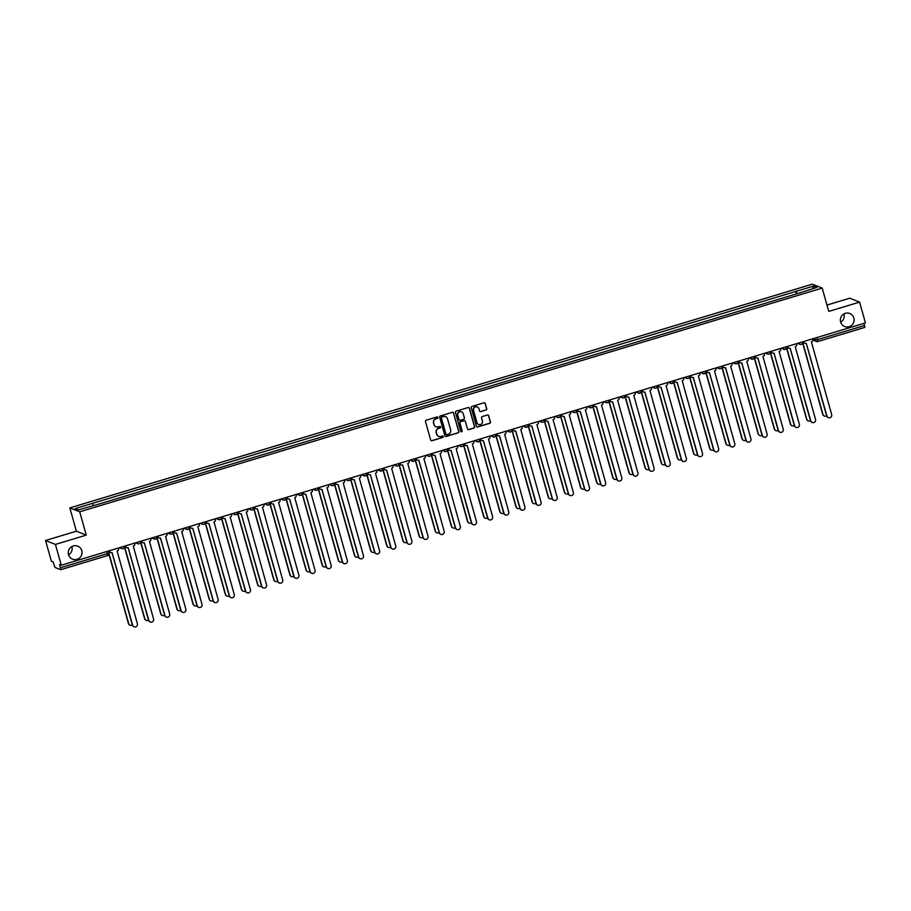 <?xml version="1.0" encoding="UTF-8"?>
<svg xmlns="http://www.w3.org/2000/svg" width="911" height="911" viewBox="0 0 911 911"><rect width="100%" height="100%" fill="white"/><g stroke="black" fill="none" stroke-linecap="round" stroke-linejoin="round"><path stroke-width="1.37" d="M437.918 417.454A0.752 0.74 111.7 0 0 437.007 416.953L426.211 420.21A1.07 1.048 111.7 0 0 425.483 421.542L430.675 440.013A1.07 1.048 111.7 0 0 431.985 440.73L442.769 437.474A0.752 0.74 111.7 0 0 442.848 436.062A0.752 0.74 111.7 0 0 442.37 436.039L440.97 436.46A3.439 3.371 111.7 0 1 436.802 434.16L436.369 432.623A3.439 3.371 111.7 0 1 438.692 428.352L440.093 427.931A0.752 0.74 111.7 0 0 440.161 426.519A0.752 0.74 111.7 0 0 439.683 426.496L438.293 426.917A3.439 3.371 111.7 0 1 434.114 424.617L433.682 423.08A3.439 3.371 111.7 0 1 436.016 418.809L437.405 418.388A0.752 0.74 111.7 0 0 437.918 417.454M436.005 426.792A3.439 3.371 111.7 0 1 433.921 424.537L433.488 423A3.439 3.371 111.7 0 1 435.811 418.73L437.212 418.308A0.752 0.74 111.7 0 0 437.382 416.942M431.199 440.662A1.07 1.048 111.7 0 0 431.78 440.651L442.575 437.405A0.752 0.74 111.7 0 0 442.746 436.027M438.681 436.335A3.439 3.371 111.7 0 1 436.597 434.08L436.164 432.543A3.439 3.371 111.7 0 1 438.498 428.272L439.899 427.851A0.752 0.74 111.7 0 0 440.07 426.485M840.614 322.016A7.003 6.867 111.7 0 0 851.831 325.147A7.003 6.867 111.7 0 0 849.815 313.509A7.003 6.867 111.7 0 0 840.614 322.016M840.659 322.175A7.003 6.867 111.7 0 0 843.939 313.931M68.519 554.651A7.003 6.867 111.7 0 0 79.735 557.794A7.003 6.867 111.7 0 0 77.72 546.144A7.003 6.867 111.7 0 0 68.519 554.651M68.564 554.822A7.003 6.867 111.7 0 0 71.844 546.566M485.996 410.041A1.07 1.048 111.7 0 0 486.725 408.709L485.267 403.527A1.07 1.048 111.7 0 0 483.969 402.799L471.978 406.42A1.07 1.048 111.7 0 0 471.249 407.752L476.442 426.223A1.07 1.048 111.7 0 0 477.751 426.94L489.731 423.33A1.07 1.048 111.7 0 0 490.46 421.998L488.706 415.735A1.07 1.048 111.7 0 0 487.396 415.017L482.272 416.566A1.07 1.048 111.7 0 0 481.543 417.898L482.409 420.996A2.87 2.813 111.7 0 1 478.639 424.492A2.87 2.813 111.7 0 1 476.977 422.636L473.561 410.474A2.87 2.813 111.7 0 1 477.341 406.989A2.87 2.813 111.7 0 1 478.992 408.834L479.562 410.861A1.07 1.048 111.7 0 0 480.871 411.59L485.802 409.961A1.07 1.048 111.7 0 0 486.531 408.629L485.073 403.448A1.07 1.048 111.7 0 0 484.55 402.799M86.26 535.121L76.387 531.204L45.55 540.496L55.423 544.425L86.26 535.121L79.712 511.811L822.2 288.092L828.759 311.403L859.597 302.11L865.45 322.915L61.276 565.23L59.522 564.535L60.433 567.769L107.316 553.649L109.035 552.897L108.466 551.007M55.423 544.425L61.276 565.23M453.678 413.047A1.07 1.048 111.7 0 0 452.368 412.319L440.377 415.94A1.07 1.048 111.7 0 0 439.66 417.272L444.853 435.743A1.07 1.048 111.7 0 0 446.151 436.46L458.142 432.85A1.07 1.048 111.7 0 0 458.871 431.518L453.473 412.968A1.07 1.048 111.7 0 0 452.949 412.319M456.183 411.18L468.163 407.559A1.07 1.048 111.7 0 1 469.472 408.287L474.665 426.758A1.07 1.048 111.7 0 1 473.936 428.09L468.812 429.639A1.07 1.048 111.7 0 1 467.502 428.91L465.396 421.429A1.07 1.048 111.7 0 0 464.086 420.7L460.693 421.725A1.07 1.048 111.7 0 0 459.964 423.057L462.15 430.857A0.752 0.74 111.7 0 1 461.16 431.768A0.752 0.74 111.7 0 1 460.727 431.29L455.454 412.512A1.07 1.048 111.7 0 1 456.183 411.18M45.55 540.496L51.403 561.301L53.145 561.996L55.036 567.485L60.627 569.705L60.433 567.769M76.387 531.204L69.84 507.894L812.327 284.175L822.2 288.092M859.597 302.11L849.724 298.193L826.972 305.048M864.015 323.348L864.846 327.402L817.998 341.5M797.171 293.672L796.157 291.338L813.546 286.1L816.86 287.409L799.938 292.841L96.35 504.831L78.505 509.887L75.192 508.566L92.569 503.327L93.469 505.377M796.157 291.338L92.569 503.327M79.712 511.811L69.84 507.894M796.453 293.889L795.69 291.156M812.555 288.707L813.546 286.1M445.365 436.392A1.07 1.048 111.7 0 0 445.957 436.38L457.937 432.771A1.07 1.048 111.7 0 0 458.666 431.438L453.473 412.968M441.903 417.033A0.752 0.74 111.7 0 0 441.391 417.967L445.957 434.183A0.752 0.74 111.7 0 0 446.868 434.684L448.337 434.24A3.439 3.371 111.7 0 0 450.672 429.981L447.552 418.901A3.439 3.371 111.7 0 0 443.372 416.589L441.71 416.953A0.752 0.74 111.7 0 0 441.197 417.887L441.391 417.967M446.288 434.627A0.752 0.74 111.7 0 1 445.752 434.103L441.197 417.887M445.468 416.646A3.439 3.371 111.7 0 0 443.179 416.509L443.372 416.589M441.71 416.953L443.179 416.509M468.026 429.559A1.07 1.048 111.7 0 0 468.607 429.559L473.743 428.011A1.07 1.048 111.7 0 0 474.472 426.678L469.279 408.208A1.07 1.048 111.7 0 0 468.755 407.559M464.678 420.7A1.07 1.048 111.7 0 0 463.893 420.62L460.488 421.645A1.07 1.048 111.7 0 0 459.759 422.977L462.15 430.857M461.068 431.723A0.752 0.74 111.7 0 0 461.957 430.778M463.209 413.651A2.87 2.813 111.7 0 0 458.609 412.364A2.87 2.813 111.7 0 0 457.777 415.291L458.985 419.572A1.07 1.048 111.7 0 0 460.283 420.29L463.688 419.265A1.07 1.048 111.7 0 0 464.416 417.933L463.209 413.651M461.456 411.761A2.87 2.813 111.7 0 0 457.584 415.211L457.777 415.291M459.508 420.222A1.07 1.048 111.7 0 1 458.78 419.493L457.584 415.211M480.086 411.51A1.07 1.048 111.7 0 0 480.666 411.51L485.802 409.961M477.239 406.955A2.87 2.813 111.7 0 0 473.367 410.394L473.561 410.474M478.537 424.446A2.87 2.813 111.7 0 1 476.783 422.556L473.367 410.394M476.965 426.872A1.07 1.048 111.7 0 0 477.546 426.86L489.537 423.251A1.07 1.048 111.7 0 0 490.266 421.918L488.501 415.655A1.07 1.048 111.7 0 0 487.977 415.006M109.081 553.854L128.69 623.636A2.517 2.471 111.7 0 0 132.368 625.048M130.022 625.208A2.517 2.471 -68.3 0 1 128.44 623.534L108.967 554.275M109.297 550.756L109.411 551.121A2.186 2.141 111.7 0 0 112.064 552.59L132.642 625.208A2.517 2.471 111.7 0 0 136.673 626.335A2.517 2.471 111.7 0 0 137.402 623.773L117.132 551.064A2.186 2.141 111.7 0 0 118.612 548.354L118.51 547.978M133.974 626.779A2.517 2.471 -68.3 0 1 132.391 625.105L112.007 552.613M110.538 552.476A2.186 2.141 -68.3 0 1 109.149 551.018L109.092 550.813M124.636 546.907L144.838 618.774A2.517 2.471 111.7 0 0 148.516 620.175M146.17 620.345A2.517 2.471 -68.3 0 1 144.587 618.671L124.522 547.317M140.784 542.034L160.985 613.912A2.517 2.471 111.7 0 0 164.663 615.312M162.306 615.472A2.517 2.471 -68.3 0 1 160.735 613.809L140.67 542.444M125.445 545.894L125.547 546.258A2.186 2.141 111.7 0 0 128.212 547.727L148.789 620.345A2.517 2.471 111.7 0 0 152.82 621.473A2.517 2.471 111.7 0 0 153.549 618.911L133.279 546.201A2.186 2.141 111.7 0 0 134.76 543.48L134.657 543.115M150.11 621.906A2.517 2.471 -68.3 0 1 148.539 620.243L128.155 547.739M126.686 547.613A2.186 2.141 -68.3 0 1 125.297 546.156L125.24 545.951M141.592 541.02L141.695 541.396A2.186 2.141 111.7 0 0 144.359 542.865L164.937 615.483A2.517 2.471 111.7 0 0 168.968 616.61A2.517 2.471 111.7 0 0 169.697 614.048L149.427 541.339A2.186 2.141 111.7 0 0 150.907 538.617L150.805 538.253M166.257 617.043A2.517 2.471 -68.3 0 1 164.675 615.38L144.302 542.876M142.833 542.751A2.186 2.141 -68.3 0 1 141.444 541.293L141.387 541.088M156.931 537.171L177.133 609.049A2.517 2.471 111.7 0 0 180.811 610.45M178.454 610.609A2.517 2.471 -68.3 0 1 176.871 608.947L156.817 537.581M173.079 532.309L193.28 604.187A2.517 2.471 111.7 0 0 196.958 605.587M194.601 605.747A2.517 2.471 -68.3 0 1 193.018 604.084L172.965 532.719M189.226 527.446L209.428 599.313A2.517 2.471 111.7 0 0 213.094 600.725M210.748 600.884A2.517 2.471 -68.3 0 1 209.166 599.21L189.112 527.856M157.74 536.158L157.842 536.533A2.186 2.141 111.7 0 0 160.507 538.002L181.084 610.621A2.517 2.471 111.7 0 0 185.115 611.748A2.517 2.471 111.7 0 0 185.844 609.186L165.574 536.465A2.186 2.141 111.7 0 0 167.055 533.755L166.952 533.379M182.405 612.181A2.517 2.471 -68.3 0 1 180.822 610.518L160.45 538.014M158.981 537.889A2.186 2.141 -68.3 0 1 157.592 536.431L157.535 536.226M173.887 531.295L173.99 531.66A2.186 2.141 111.7 0 0 176.643 533.129L197.231 605.747A2.517 2.471 111.7 0 0 201.263 606.874A2.517 2.471 111.7 0 0 201.991 604.312L181.722 531.603A2.186 2.141 111.7 0 0 183.202 528.892L183.1 528.517M198.552 607.318A2.517 2.471 -68.3 0 1 196.97 605.644L176.597 533.151M175.128 533.015A2.186 2.141 -68.3 0 1 173.728 531.568L173.671 531.364M190.035 526.433L190.137 526.797A2.186 2.141 111.7 0 0 192.79 528.266L213.368 600.884A2.517 2.471 111.7 0 0 217.41 602.012A2.517 2.471 111.7 0 0 218.139 599.449L197.869 526.74A2.186 2.141 111.7 0 0 199.35 524.03L199.247 523.654M214.7 602.456A2.517 2.471 -68.3 0 1 213.117 600.782L192.733 528.289M191.276 528.152A2.186 2.141 -68.3 0 1 189.875 526.695L189.818 526.49M206.171 521.57L206.285 521.935A2.186 2.141 111.7 0 0 208.938 523.404L229.515 596.022A2.517 2.471 111.7 0 0 233.546 597.149A2.517 2.471 111.7 0 0 234.275 594.587L214.005 521.878A2.186 2.141 111.7 0 0 215.497 519.156L215.383 518.792M230.847 597.582A2.517 2.471 -68.3 0 1 229.265 595.919L208.881 523.415M207.412 523.29A2.186 2.141 -68.3 0 1 206.023 521.832L205.966 521.627M222.318 516.696L222.421 517.072A2.186 2.141 111.7 0 0 225.085 518.541L245.663 591.159A2.517 2.471 111.7 0 0 249.694 592.287A2.517 2.471 111.7 0 0 250.423 589.724L230.153 517.015A2.186 2.141 111.7 0 0 231.633 514.294L231.531 513.929M246.983 592.719A2.517 2.471 -68.3 0 1 245.412 591.057L225.028 518.553M223.559 518.427A2.186 2.141 -68.3 0 1 222.17 516.97L222.113 516.765M238.466 511.834L238.568 512.21A2.186 2.141 111.7 0 0 241.233 513.679L261.81 586.285A2.517 2.471 111.7 0 0 265.841 587.424A2.517 2.471 111.7 0 0 266.57 584.862L246.3 512.141A2.186 2.141 111.7 0 0 247.781 509.431L247.678 509.055M263.131 587.857A2.517 2.471 -68.3 0 1 261.548 586.194L241.176 513.69M239.707 513.565A2.186 2.141 -68.3 0 1 238.318 512.107L238.261 511.902M254.613 506.971L254.716 507.336A2.186 2.141 111.7 0 0 257.38 508.805L277.957 581.423A2.517 2.471 111.7 0 0 281.989 582.55A2.517 2.471 111.7 0 0 282.717 579.988L262.448 507.279A2.186 2.141 111.7 0 0 263.928 504.569L263.826 504.193M279.278 582.994A2.517 2.471 -68.3 0 1 277.696 581.32L257.323 508.828M255.854 508.691A2.186 2.141 -68.3 0 1 254.465 507.245L254.408 507.028M270.761 502.109L270.863 502.473A2.186 2.141 111.7 0 0 273.516 503.942L294.105 576.561A2.517 2.471 111.7 0 0 298.136 577.688A2.517 2.471 111.7 0 0 298.865 575.126L278.595 502.416A2.186 2.141 111.7 0 0 280.076 499.706L279.973 499.33M295.426 578.132A2.517 2.471 -68.3 0 1 293.843 576.458L273.471 503.954M272.002 503.829A2.186 2.141 -68.3 0 1 270.601 502.371L270.544 502.166M286.908 497.235L287.011 497.611A2.186 2.141 111.7 0 0 289.664 499.08L310.252 571.698A2.517 2.471 111.7 0 0 314.284 572.825A2.517 2.471 111.7 0 0 315.012 570.263L294.743 497.554A2.186 2.141 111.7 0 0 296.223 494.832L296.121 494.468M311.573 573.258A2.517 2.471 -68.3 0 1 309.991 571.596L289.607 499.091M288.149 498.966A2.186 2.141 -68.3 0 1 286.749 497.508L286.692 497.304M303.056 492.373L303.158 492.749A2.186 2.141 111.7 0 0 305.811 494.217L326.389 566.836A2.517 2.471 111.7 0 0 330.431 567.963A2.517 2.471 111.7 0 0 331.149 565.401L310.879 492.692A2.186 2.141 111.7 0 0 312.371 489.97L312.257 489.606M327.721 568.396A2.517 2.471 -68.3 0 1 326.138 566.733L305.754 494.229M304.285 494.104A2.186 2.141 -68.3 0 1 302.896 492.646L302.839 492.441M319.192 487.51L319.305 487.886A2.186 2.141 111.7 0 0 321.959 489.344L342.536 561.962A2.517 2.471 111.7 0 0 346.567 563.1A2.517 2.471 111.7 0 0 347.296 560.527L327.026 487.818A2.186 2.141 111.7 0 0 328.507 485.107L328.404 484.732M343.868 563.533A2.517 2.471 -68.3 0 1 342.285 561.859L321.902 489.366M320.433 489.241A2.186 2.141 -68.3 0 1 319.044 487.784L318.987 487.579M335.339 482.648L335.442 483.012A2.186 2.141 111.7 0 0 338.106 484.481L358.683 557.099A2.517 2.471 111.7 0 0 362.715 558.227A2.517 2.471 111.7 0 0 363.443 555.664L343.174 482.955A2.186 2.141 111.7 0 0 344.654 480.245L344.552 479.869M360.004 558.671A2.517 2.471 -68.3 0 1 358.433 556.997L338.049 484.504M336.58 484.367A2.186 2.141 -68.3 0 1 335.191 482.91L335.134 482.705M351.487 477.785L351.589 478.15A2.186 2.141 111.7 0 0 354.254 479.619L374.831 552.237A2.517 2.471 111.7 0 0 378.862 553.364A2.517 2.471 111.7 0 0 379.591 550.802L359.321 478.093A2.186 2.141 111.7 0 0 360.802 475.371L360.699 475.007M376.152 553.808A2.517 2.471 -68.3 0 1 374.569 552.134L354.197 479.63M352.728 479.505A2.186 2.141 -68.3 0 1 351.339 478.047L351.282 477.842M367.634 472.911L367.737 473.287A2.186 2.141 111.7 0 0 370.39 474.756L390.978 547.374A2.517 2.471 111.7 0 0 395.01 548.502A2.517 2.471 111.7 0 0 395.738 545.94L375.469 473.23A2.186 2.141 111.7 0 0 376.949 470.509L376.847 470.144M392.299 548.934A2.517 2.471 -68.3 0 1 390.717 547.272L370.344 474.768M368.875 474.642A2.186 2.141 -68.3 0 1 367.486 473.185L367.418 472.98M383.782 468.049L383.884 468.425A2.186 2.141 111.7 0 0 386.537 469.894L407.126 542.512A2.517 2.471 111.7 0 0 411.157 543.639A2.517 2.471 111.7 0 0 411.886 541.077L391.616 468.356A2.186 2.141 111.7 0 0 393.096 465.646L392.994 465.282M408.447 544.072A2.517 2.471 -68.3 0 1 406.864 542.409L386.48 469.905M385.023 469.78A2.186 2.141 -68.3 0 1 383.622 468.322L383.565 468.117M399.929 463.187L400.031 463.562A2.186 2.141 111.7 0 0 402.685 465.02L423.262 537.638A2.517 2.471 111.7 0 0 427.305 538.765A2.517 2.471 111.7 0 0 428.022 536.203L407.752 463.494A2.186 2.141 111.7 0 0 409.244 460.784L409.13 460.408M424.594 539.21A2.517 2.471 -68.3 0 1 423.011 537.536L402.628 465.043M401.159 464.917A2.186 2.141 -68.3 0 1 399.77 463.46L399.713 463.255M416.065 458.324L416.179 458.688A2.186 2.141 111.7 0 0 418.832 460.157L439.409 532.776A2.517 2.471 111.7 0 0 443.441 533.903A2.517 2.471 111.7 0 0 444.169 531.341L423.9 458.632A2.186 2.141 111.7 0 0 425.38 455.921L425.278 455.546M440.742 534.347A2.517 2.471 -68.3 0 1 439.159 532.673L418.775 460.18M417.306 460.044A2.186 2.141 -68.3 0 1 415.917 458.586L415.86 458.381M432.213 453.462L432.315 453.826A2.186 2.141 111.7 0 0 434.98 455.295L455.557 527.913A2.517 2.471 111.7 0 0 459.588 529.04A2.517 2.471 111.7 0 0 460.317 526.478L440.047 453.769A2.186 2.141 111.7 0 0 441.528 451.047L441.425 450.683M456.878 529.485A2.517 2.471 -68.3 0 1 455.306 527.811L434.923 455.306M433.454 455.181A2.186 2.141 -68.3 0 1 432.065 453.724L432.008 453.519M448.36 448.588L448.463 448.964A2.186 2.141 111.7 0 0 451.127 450.433L471.704 523.051A2.517 2.471 111.7 0 0 475.736 524.178A2.517 2.471 111.7 0 0 476.464 521.616L456.195 448.907A2.186 2.141 111.7 0 0 457.675 446.185L457.573 445.821M473.025 524.611A2.517 2.471 -68.3 0 1 471.442 522.948L451.07 450.444M449.601 450.319A2.186 2.141 -68.3 0 1 448.212 448.861L448.155 448.656M205.362 522.584L225.575 594.45A2.517 2.471 111.7 0 0 229.242 595.851M226.896 596.022A2.517 2.471 -68.3 0 1 225.313 594.348L205.26 522.994M221.51 517.71L241.711 589.588A2.517 2.471 111.7 0 0 245.389 590.988M243.043 591.148A2.517 2.471 -68.3 0 1 241.461 589.485L221.396 518.12M237.657 512.847L257.859 584.725A2.517 2.471 111.7 0 0 261.537 586.126M259.191 586.285A2.517 2.471 -68.3 0 1 257.608 584.623L237.543 513.257M253.805 507.985L274.006 579.863A2.517 2.471 111.7 0 0 277.684 581.264M275.327 581.423A2.517 2.471 -68.3 0 1 273.755 579.76L253.691 508.395M269.952 503.123L290.154 574.989A2.517 2.471 111.7 0 0 293.832 576.401M291.474 576.561A2.517 2.471 -68.3 0 1 289.892 574.887L269.838 503.532M286.1 498.26L306.301 570.127A2.517 2.471 111.7 0 0 309.968 571.527M307.622 571.698A2.517 2.471 -68.3 0 1 306.039 570.024L285.986 498.67M302.236 493.386L322.448 565.264A2.517 2.471 111.7 0 0 326.115 566.665M323.769 566.824A2.517 2.471 -68.3 0 1 322.187 565.162L302.133 493.796M318.383 488.524L338.585 560.402A2.517 2.471 111.7 0 0 342.263 561.802M339.917 561.962A2.517 2.471 -68.3 0 1 338.334 560.299L318.269 488.934M334.531 483.661L354.732 555.528A2.517 2.471 111.7 0 0 358.41 556.94M356.064 557.099A2.517 2.471 -68.3 0 1 354.481 555.437L334.417 484.071M350.678 478.799L370.879 550.665A2.517 2.471 111.7 0 0 374.558 552.077M372.2 552.237A2.517 2.471 -68.3 0 1 370.629 550.563L350.564 479.209M366.826 473.925L387.027 545.803A2.517 2.471 111.7 0 0 390.705 547.204M388.348 547.374A2.517 2.471 -68.3 0 1 386.765 545.7L366.712 474.346M382.973 469.063L403.174 540.94A2.517 2.471 111.7 0 0 406.841 542.341M404.495 542.5A2.517 2.471 -68.3 0 1 402.913 540.838L382.859 469.472M399.12 464.2L419.322 536.078A2.517 2.471 111.7 0 0 422.989 537.479M420.643 537.638A2.517 2.471 -68.3 0 1 419.06 535.975L399.007 464.61M415.257 459.338L435.458 531.204A2.517 2.471 111.7 0 0 439.136 532.616M436.79 532.776A2.517 2.471 -68.3 0 1 435.207 531.102L415.143 459.748M431.404 454.475L451.605 526.342A2.517 2.471 111.7 0 0 455.284 527.754M452.938 527.913A2.517 2.471 -68.3 0 1 451.355 526.239L431.29 454.885M447.552 449.601L467.753 521.479A2.517 2.471 111.7 0 0 471.431 522.88M469.074 523.051A2.517 2.471 -68.3 0 1 467.502 521.377L447.438 450.023M463.699 444.739L483.9 516.617A2.517 2.471 111.7 0 0 487.579 518.017M485.221 518.177A2.517 2.471 -68.3 0 1 483.639 516.514L463.585 445.149M479.846 439.876L500.048 511.754A2.517 2.471 111.7 0 0 503.726 513.155M501.369 513.314A2.517 2.471 -68.3 0 1 499.786 511.652L479.733 440.286M495.994 435.014L516.195 506.88A2.517 2.471 111.7 0 0 519.862 508.292M517.516 508.452A2.517 2.471 -68.3 0 1 515.933 506.778L495.88 435.424M512.13 430.151L532.343 502.018A2.517 2.471 111.7 0 0 536.01 503.419M533.664 503.589A2.517 2.471 -68.3 0 1 532.081 501.915L512.028 430.561M464.508 443.725L464.61 444.101A2.186 2.141 111.7 0 0 467.275 445.57L487.852 518.188A2.517 2.471 111.7 0 0 491.883 519.316A2.517 2.471 111.7 0 0 492.612 516.753L472.342 444.033A2.186 2.141 111.7 0 0 473.822 441.323L473.72 440.947M489.173 519.748A2.517 2.471 -68.3 0 1 487.59 518.086L467.218 445.581M465.749 445.456A2.186 2.141 -68.3 0 1 464.359 443.999L464.303 443.794M480.655 438.863L480.757 439.239A2.186 2.141 111.7 0 0 483.411 440.696L503.999 513.314A2.517 2.471 111.7 0 0 508.031 514.442A2.517 2.471 111.7 0 0 508.759 511.88L488.49 439.17A2.186 2.141 111.7 0 0 489.97 436.46L489.867 436.084M505.32 514.886A2.517 2.471 -68.3 0 1 503.737 513.212L483.365 440.719M481.896 440.582A2.186 2.141 -68.3 0 1 480.496 439.136L480.439 438.931M496.802 434L496.905 434.365A2.186 2.141 111.7 0 0 499.558 435.834L520.135 508.452A2.517 2.471 111.7 0 0 524.178 509.579A2.517 2.471 111.7 0 0 524.907 507.017L504.637 434.308A2.186 2.141 111.7 0 0 506.117 431.598L506.015 431.222M521.468 510.023A2.517 2.471 -68.3 0 1 519.885 508.349L499.501 435.857M498.044 435.72A2.186 2.141 -68.3 0 1 496.643 434.262L496.586 434.057M512.939 429.138L513.052 429.502A2.186 2.141 111.7 0 0 515.706 430.971L536.283 503.589A2.517 2.471 111.7 0 0 540.314 504.717A2.517 2.471 111.7 0 0 541.043 502.155L520.773 429.445A2.186 2.141 111.7 0 0 522.265 426.724L522.151 426.359M537.615 505.149A2.517 2.471 -68.3 0 1 536.032 503.487L515.649 430.983M514.18 430.857A2.186 2.141 -68.3 0 1 512.791 429.4L512.734 429.195M528.278 425.278L548.479 497.155A2.517 2.471 111.7 0 0 552.157 498.556M549.811 498.727A2.517 2.471 -68.3 0 1 548.228 497.053L528.164 425.688M529.086 424.264L529.189 424.64A2.186 2.141 111.7 0 0 531.853 426.109L552.43 498.727A2.517 2.471 111.7 0 0 556.462 499.854A2.517 2.471 111.7 0 0 557.19 497.292L536.921 424.583A2.186 2.141 111.7 0 0 538.401 421.861L538.299 421.497M553.751 500.287A2.517 2.471 -68.3 0 1 552.18 498.624L531.796 426.12M530.327 425.995A2.186 2.141 -68.3 0 1 528.938 424.537L528.881 424.332M544.425 420.415L564.626 492.293A2.517 2.471 111.7 0 0 568.305 493.694M565.959 493.853A2.517 2.471 -68.3 0 1 564.376 492.191L544.311 420.825M545.233 419.402L545.336 419.777A2.186 2.141 111.7 0 0 548.001 421.246L568.578 493.864A2.517 2.471 111.7 0 0 572.609 494.992A2.517 2.471 111.7 0 0 573.338 492.43L553.068 419.709A2.186 2.141 111.7 0 0 554.548 416.999L554.446 416.623M569.899 495.425A2.517 2.471 -68.3 0 1 568.316 493.762L547.944 421.258M546.475 421.133A2.186 2.141 -68.3 0 1 545.085 419.675L545.029 419.47M560.572 415.553L580.774 487.431A2.517 2.471 111.7 0 0 584.452 488.831M582.095 488.991A2.517 2.471 -68.3 0 1 580.523 487.328L560.459 415.963M561.381 414.539L561.483 414.915A2.186 2.141 111.7 0 0 564.148 416.373L584.725 488.991A2.517 2.471 111.7 0 0 588.757 490.118A2.517 2.471 111.7 0 0 589.485 487.556L569.216 414.847A2.186 2.141 111.7 0 0 570.696 412.136L570.593 411.761M586.046 490.562A2.517 2.471 -68.3 0 1 584.463 488.888L564.091 416.395M562.622 416.259A2.186 2.141 -68.3 0 1 561.233 414.812L561.176 414.607M576.72 410.69L596.921 482.557A2.517 2.471 111.7 0 0 600.6 483.969M598.242 484.128A2.517 2.471 -68.3 0 1 596.659 482.454L576.606 411.1M577.528 409.677L577.631 410.041A2.186 2.141 111.7 0 0 580.284 411.51L600.873 484.128A2.517 2.471 111.7 0 0 604.904 485.256A2.517 2.471 111.7 0 0 605.633 482.693L585.363 409.984A2.186 2.141 111.7 0 0 586.843 407.274L586.741 406.898M602.194 485.7A2.517 2.471 -68.3 0 1 600.611 484.026L580.239 411.533M578.77 411.396A2.186 2.141 -68.3 0 1 577.369 409.939L577.312 409.734M592.867 405.828L613.069 477.694A2.517 2.471 111.7 0 0 616.736 479.095M614.39 479.266A2.517 2.471 -68.3 0 1 612.807 477.592L592.754 406.238M593.676 404.814L593.778 405.179A2.186 2.141 111.7 0 0 596.432 406.648L617.02 479.266A2.517 2.471 111.7 0 0 621.051 480.393A2.517 2.471 111.7 0 0 621.78 477.831L601.511 405.122A2.186 2.141 111.7 0 0 602.991 402.4L602.888 402.036M618.341 480.826A2.517 2.471 -68.3 0 1 616.758 479.163L596.375 406.659M594.917 406.534A2.186 2.141 -68.3 0 1 593.517 405.076L593.46 404.871M609.003 400.954L629.216 472.832A2.517 2.471 111.7 0 0 632.883 474.232M630.537 474.392A2.517 2.471 -68.3 0 1 628.954 472.729L608.901 401.364M609.823 399.94L609.926 400.316A2.186 2.141 111.7 0 0 612.579 401.785L633.156 474.403A2.517 2.471 111.7 0 0 637.199 475.531A2.517 2.471 111.7 0 0 637.916 472.968L617.647 400.259A2.186 2.141 111.7 0 0 619.138 397.538L619.024 397.173M634.489 475.963A2.517 2.471 -68.3 0 1 632.906 474.301L612.522 401.797M611.053 401.671A2.186 2.141 -68.3 0 1 609.664 400.214L609.607 400.009M625.151 396.091L645.352 467.969A2.517 2.471 111.7 0 0 649.031 469.37M646.685 469.529A2.517 2.471 -68.3 0 1 645.102 467.867L625.037 396.501M625.959 395.078L626.073 395.454A2.186 2.141 111.7 0 0 628.727 396.923L649.304 469.541A2.517 2.471 111.7 0 0 653.335 470.668A2.517 2.471 111.7 0 0 654.064 468.106L633.794 395.385A2.186 2.141 111.7 0 0 635.274 392.675L635.172 392.299M650.636 471.101A2.517 2.471 -68.3 0 1 649.053 469.438L628.67 396.934M627.201 396.809A2.186 2.141 -68.3 0 1 625.811 395.351L625.755 395.146M641.298 391.229L661.5 463.107A2.517 2.471 111.7 0 0 665.178 464.508M662.832 464.667A2.517 2.471 -68.3 0 1 661.249 463.004L641.185 391.639M642.107 390.215L642.209 390.58A2.186 2.141 111.7 0 0 644.874 392.049L665.451 464.667A2.517 2.471 111.7 0 0 669.483 465.794A2.517 2.471 111.7 0 0 670.211 463.232L649.942 390.523A2.186 2.141 111.7 0 0 651.422 387.813L651.319 387.437M666.772 466.238A2.517 2.471 -68.3 0 1 665.201 464.564L644.817 392.072M643.348 391.935A2.186 2.141 -68.3 0 1 641.959 390.489L641.902 390.272M657.446 386.366L677.647 458.233A2.517 2.471 111.7 0 0 681.326 459.645M678.968 459.804A2.517 2.471 -68.3 0 1 677.397 458.131L657.332 386.776M658.254 385.353L658.357 385.717A2.186 2.141 111.7 0 0 661.022 387.186L681.599 459.804A2.517 2.471 111.7 0 0 685.63 460.932A2.517 2.471 111.7 0 0 686.359 458.37L666.089 385.66A2.186 2.141 111.7 0 0 667.569 382.95L667.467 382.574M682.92 461.376A2.517 2.471 -68.3 0 1 681.337 459.702L660.965 387.209M659.496 387.073A2.186 2.141 -68.3 0 1 658.106 385.615L658.049 385.41M673.593 381.504L693.795 453.371A2.517 2.471 111.7 0 0 697.473 454.771M695.116 454.942A2.517 2.471 -68.3 0 1 693.533 453.268L673.48 381.914M674.402 380.491L674.504 380.855A2.186 2.141 111.7 0 0 677.158 382.324L697.746 454.942A2.517 2.471 111.7 0 0 701.777 456.069A2.517 2.471 111.7 0 0 702.506 453.507L682.237 380.798A2.186 2.141 111.7 0 0 683.717 378.076L683.614 377.712M699.067 456.502A2.517 2.471 -68.3 0 1 697.484 454.84L677.112 382.335M675.643 382.21A2.186 2.141 -68.3 0 1 674.254 380.752L674.186 380.547M689.741 376.63L709.942 448.508A2.517 2.471 111.7 0 0 713.609 449.909M711.263 450.068A2.517 2.471 -68.3 0 1 709.68 448.406L689.627 377.04M690.549 375.617L690.652 375.992A2.186 2.141 111.7 0 0 693.305 377.461L713.894 450.08A2.517 2.471 111.7 0 0 717.925 451.207A2.517 2.471 111.7 0 0 718.654 448.645L698.384 375.936A2.186 2.141 111.7 0 0 699.864 373.214L699.762 372.85M715.215 451.64A2.517 2.471 -68.3 0 1 713.632 449.977L693.248 377.473M691.791 377.348A2.186 2.141 -68.3 0 1 690.39 375.89L690.333 375.685M705.888 371.768L726.09 443.646A2.517 2.471 111.7 0 0 729.757 445.046M727.411 445.206A2.517 2.471 -68.3 0 1 725.828 443.543L705.774 372.178M706.697 370.754L706.799 371.13A2.186 2.141 111.7 0 0 709.453 372.588L730.03 445.206A2.517 2.471 111.7 0 0 734.072 446.344A2.517 2.471 111.7 0 0 734.79 443.771L714.52 371.062A2.186 2.141 111.7 0 0 716.012 368.351L715.909 367.976M731.362 446.777A2.517 2.471 -68.3 0 1 729.779 445.115L709.396 372.61M707.927 372.485A2.186 2.141 -68.3 0 1 706.537 371.028L706.48 370.823M722.024 366.905L742.226 438.772A2.517 2.471 111.7 0 0 745.904 440.184M743.558 440.343A2.517 2.471 -68.3 0 1 741.975 438.681L721.911 367.315M722.833 365.892L722.947 366.256A2.186 2.141 111.7 0 0 725.6 367.725L746.177 440.343A2.517 2.471 111.7 0 0 750.208 441.471A2.517 2.471 111.7 0 0 750.937 438.908L730.668 366.199A2.186 2.141 111.7 0 0 732.148 363.489L732.045 363.113M747.51 441.915A2.517 2.471 -68.3 0 1 745.927 440.241L725.543 367.748M724.074 367.611A2.186 2.141 -68.3 0 1 722.685 366.154L722.628 365.949M738.172 362.043L758.373 433.909A2.517 2.471 111.7 0 0 762.052 435.321M759.706 435.481A2.517 2.471 -68.3 0 1 758.123 433.807L738.058 362.453M738.98 361.029L739.083 361.394A2.186 2.141 111.7 0 0 741.748 362.863L762.325 435.481A2.517 2.471 111.7 0 0 766.356 436.608A2.517 2.471 111.7 0 0 767.085 434.046L746.815 361.337A2.186 2.141 111.7 0 0 748.295 358.615L748.193 358.251M763.646 437.052A2.517 2.471 -68.3 0 1 762.074 435.378L741.691 362.874M740.222 362.749A2.186 2.141 -68.3 0 1 738.832 361.291L738.775 361.086M754.319 357.169L774.521 429.047A2.517 2.471 111.7 0 0 778.199 430.447M775.842 430.618A2.517 2.471 -68.3 0 1 774.27 428.944L754.206 357.59M755.128 356.155L755.23 356.531A2.186 2.141 111.7 0 0 757.895 358L778.472 430.618A2.517 2.471 111.7 0 0 782.503 431.746A2.517 2.471 111.7 0 0 783.232 429.183L762.962 356.474A2.186 2.141 111.7 0 0 764.443 353.753L764.34 353.388M779.793 432.178A2.517 2.471 -68.3 0 1 778.21 430.516L757.838 358.012M756.369 357.886A2.186 2.141 -68.3 0 1 754.98 356.429L754.923 356.224M770.467 352.306L790.668 424.184A2.517 2.471 111.7 0 0 794.346 425.585M791.989 425.744A2.517 2.471 -68.3 0 1 790.406 424.082L770.353 352.716M771.275 351.293L771.378 351.669A2.186 2.141 111.7 0 0 774.043 353.138L794.62 425.756A2.517 2.471 111.7 0 0 798.651 426.883A2.517 2.471 111.7 0 0 799.38 424.321L779.11 351.6A2.186 2.141 111.7 0 0 780.59 348.89L780.488 348.526M795.941 427.316A2.517 2.471 -68.3 0 1 794.358 425.653L773.986 353.149M772.517 353.024A2.186 2.141 -68.3 0 1 771.127 351.566L771.07 351.361M786.614 347.444L806.816 419.322A2.517 2.471 111.7 0 0 810.494 420.723M808.137 420.882A2.517 2.471 -68.3 0 1 806.554 419.219L786.5 347.854M787.423 346.431L787.525 346.806A2.186 2.141 111.7 0 0 790.179 348.264L810.767 420.882A2.517 2.471 111.7 0 0 814.798 422.009A2.517 2.471 111.7 0 0 815.527 419.447L795.257 346.738A2.186 2.141 111.7 0 0 796.738 344.028L796.635 343.652M812.088 422.453A2.517 2.471 -68.3 0 1 810.505 420.78L790.133 348.287M788.664 348.161A2.186 2.141 -68.3 0 1 787.263 346.704L787.206 346.499M802.762 342.582L822.963 414.448A2.517 2.471 111.7 0 0 826.63 415.86M824.284 416.02A2.517 2.471 -68.3 0 1 822.701 414.346L802.648 342.991M803.57 341.568L803.673 341.932A2.186 2.141 111.7 0 0 806.326 343.401L826.903 416.02A2.517 2.471 111.7 0 0 830.946 417.147A2.517 2.471 111.7 0 0 831.675 414.585L811.405 341.876A2.186 2.141 111.7 0 0 812.885 339.165L812.783 338.79M828.236 417.591A2.517 2.471 -68.3 0 1 826.653 415.917L806.269 343.424M804.812 343.288A2.186 2.141 -68.3 0 1 803.411 341.83L803.354 341.625M812.863 339.108L815.265 340.065L817.725 339.598L864.619 325.466M814.741 338.197L815.265 340.065A2.186 2.141 -68.3 0 0 816.529 341.466A2.186 2.186 0 0 0 817.964 341.534L817.133 337.48M106.724 551.531L107.555 555.585L60.707 569.682M121.949 546.942L123.725 546.406M124.602 546.144A2.186 2.141 -68.3 0 1 120.491 547.386M138.096 542.079L139.873 541.544M154.244 537.217L156.02 536.681M170.391 532.343L172.168 531.808M186.527 527.48L188.315 526.945M202.675 522.618L204.451 522.083M218.822 517.755L220.599 517.22M234.97 512.893L236.746 512.358M251.117 508.019L252.894 507.484M267.265 503.157L269.041 502.621M283.412 498.294L285.189 497.759M299.548 493.432L301.325 492.897M315.696 488.569L317.472 488.034M331.843 483.695L333.62 483.16M347.991 478.833L349.767 478.298M364.138 473.971L365.915 473.435M380.286 469.108L382.062 468.573M396.422 464.246L398.209 463.71M412.569 459.372L414.346 458.837M428.717 454.509L430.493 453.974M444.864 449.647L446.641 449.112M461.012 444.784L462.788 444.249M477.159 439.922L478.935 439.387M493.295 435.048L495.083 434.513M509.443 430.186L511.219 429.65M525.59 425.323L527.367 424.788M541.738 420.461L543.514 419.925M557.885 415.598L559.661 415.052M574.032 410.724L575.809 410.189M590.18 405.862L591.956 405.327M606.316 400.999L608.092 400.464M622.464 396.137L624.24 395.602M638.611 391.263L640.387 390.728M654.758 386.401L656.535 385.865M670.906 381.538L672.682 381.003M687.053 376.676L688.83 376.141M703.19 371.813L704.977 371.278M719.337 366.939L721.113 366.404M735.484 362.077L737.261 361.542M751.632 357.214L753.408 356.679M767.779 352.352L769.556 351.817M783.927 347.49L785.703 346.954M800.063 342.616L801.851 342.08M140.749 541.282A2.186 2.141 -68.3 0 1 136.639 542.523M151.761 537.957L153.97 538.834A2.186 2.186 0 0 0 156.92 536.408A2.186 2.141 -68.3 0 1 152.786 537.649M173.044 531.546A2.186 2.141 -68.3 0 1 168.922 532.787M184.056 528.232L186.254 529.109A2.186 2.186 0 0 0 189.215 526.672A2.186 2.141 -68.3 0 1 185.07 527.924M205.328 521.821A2.186 2.141 -68.3 0 1 201.217 523.062M216.34 518.507L218.549 519.372A2.186 2.186 0 0 0 221.51 516.947A2.186 2.141 -68.3 0 1 217.365 518.2M237.623 512.084A2.186 2.141 -68.3 0 1 233.512 513.326M248.635 508.771L250.844 509.648A2.186 2.186 0 0 0 253.793 507.211A2.186 2.141 -68.3 0 1 249.66 508.463M264.782 503.908L266.98 504.785A2.186 2.186 0 0 0 269.941 502.348A2.186 2.141 -68.3 0 1 265.796 503.601M286.065 497.497A2.186 2.141 -68.3 0 1 281.943 498.738M297.077 494.172L299.275 495.049A2.186 2.186 0 0 0 302.236 492.623A2.186 2.141 -68.3 0 1 298.091 493.864M318.349 487.761A2.186 2.141 -68.3 0 1 314.238 489.002M329.361 484.447L331.57 485.324A2.186 2.186 0 0 0 334.531 482.887A2.186 2.141 -68.3 0 1 330.386 484.14M350.644 478.036A2.186 2.141 -68.3 0 1 346.533 479.277M361.656 474.722L363.865 475.599A2.186 2.186 0 0 0 366.814 473.162A2.186 2.141 -68.3 0 1 362.669 474.415M377.803 469.848L380.001 470.725A2.186 2.186 0 0 0 382.962 468.3A2.186 2.141 -68.3 0 1 378.817 469.541M399.086 463.437A2.186 2.141 -68.3 0 1 394.964 464.678M410.087 460.123L412.296 461A2.186 2.186 0 0 0 415.257 458.563A2.186 2.141 -68.3 0 1 411.112 459.816M431.37 453.712A2.186 2.141 -68.3 0 1 427.259 454.953M442.382 450.398L444.591 451.275A2.186 2.186 0 0 0 447.552 448.838A2.186 2.141 -68.3 0 1 443.406 450.091M463.665 443.987A2.186 2.141 -68.3 0 1 459.554 445.217M474.677 440.662L476.874 441.539A2.186 2.186 0 0 0 479.835 439.113A2.186 2.141 -68.3 0 1 475.69 440.355M490.824 435.8L493.022 436.676A2.186 2.186 0 0 0 495.983 434.24A2.186 2.141 -68.3 0 1 491.838 435.492M512.096 429.388A2.186 2.141 -68.3 0 1 507.985 430.63M523.108 426.075L525.317 426.952A2.186 2.186 0 0 0 528.278 424.515A2.186 2.141 -68.3 0 1 524.132 425.767M544.391 419.652A2.186 2.141 -68.3 0 1 540.28 420.893M555.403 416.338L557.612 417.215A2.186 2.186 0 0 0 560.561 414.79A2.186 2.141 -68.3 0 1 556.427 416.031M576.686 409.927A2.186 2.141 -68.3 0 1 572.563 411.168M587.697 406.613L589.895 407.49A2.186 2.186 0 0 0 592.856 405.053A2.186 2.141 -68.3 0 1 588.711 406.306M608.969 400.202A2.186 2.141 -68.3 0 1 604.858 401.444M625.117 395.328A2.186 2.141 -68.3 0 1 621.006 396.57M636.129 392.015L638.338 392.892A2.186 2.186 0 0 0 641.298 390.455A2.186 2.141 -68.3 0 1 637.153 391.707M657.412 385.604A2.186 2.141 -68.3 0 1 653.301 386.845M668.423 382.29L670.633 383.167A2.186 2.186 0 0 0 673.582 380.73A2.186 2.141 -68.3 0 1 669.437 381.982M689.707 375.879A2.186 2.141 -68.3 0 1 685.584 377.108M700.718 372.553L702.916 373.43A2.186 2.186 0 0 0 705.877 371.005A2.186 2.141 -68.3 0 1 701.732 372.246M721.99 366.142A2.186 2.141 -68.3 0 1 717.879 367.384M738.138 361.28A2.186 2.141 -68.3 0 1 734.027 362.521M749.149 357.966L751.359 358.843A2.186 2.186 0 0 0 754.319 356.406A2.186 2.141 -68.3 0 1 750.174 357.659M770.433 351.555A2.186 2.141 -68.3 0 1 766.322 352.785M781.444 348.23L783.642 349.107A2.186 2.186 0 0 0 786.603 346.681A2.186 2.141 -68.3 0 1 782.458 347.922M802.728 341.819A2.186 2.141 -68.3 0 1 798.605 343.06M812.942 340.042L816.529 341.466A2.186 2.141 -68.3 0 0 817.919 341.523L864.846 327.402M107.589 555.551A2.186 2.141 111.7 0 0 109.013 552.943L108.5 550.996M119.466 547.693L121.675 548.57A2.186 2.186 0 0 0 124.636 546.133M135.614 542.831L137.823 543.696A2.186 2.186 0 0 0 140.784 541.271M167.909 533.094L170.106 533.971A2.186 2.186 0 0 0 173.067 531.534M200.192 523.37L202.401 524.246A2.186 2.186 0 0 0 205.362 521.809M232.487 513.633L234.696 514.51A2.186 2.186 0 0 0 237.657 512.084M280.93 499.046L283.127 499.923A2.186 2.186 0 0 0 286.088 497.486M313.213 489.309L315.422 490.186A2.186 2.186 0 0 0 318.383 487.761M345.508 479.585L347.717 480.461A2.186 2.186 0 0 0 350.678 478.024M393.951 464.986L396.148 465.863A2.186 2.186 0 0 0 399.109 463.437M426.234 455.261L428.443 456.138A2.186 2.186 0 0 0 431.404 453.701M458.529 445.525L460.738 446.401A2.186 2.186 0 0 0 463.688 443.976M506.96 430.937L509.169 431.814A2.186 2.186 0 0 0 512.13 429.377M539.255 421.201L541.464 422.078A2.186 2.186 0 0 0 544.425 419.652M571.55 411.476L573.748 412.353A2.186 2.186 0 0 0 576.709 409.916M603.845 401.751L606.043 402.616A2.186 2.186 0 0 0 609.003 400.191M619.981 396.877L622.19 397.754A2.186 2.186 0 0 0 625.151 395.328M652.276 387.152L654.485 388.029A2.186 2.186 0 0 0 657.446 385.592M684.571 377.416L686.769 378.293A2.186 2.186 0 0 0 689.729 375.867M716.855 367.691L719.064 368.568A2.186 2.186 0 0 0 722.024 366.131M733.002 362.829L735.211 363.705A2.186 2.186 0 0 0 738.172 361.268M765.297 353.092L767.506 353.969A2.186 2.186 0 0 0 770.455 351.544M797.592 343.367L799.79 344.244A2.186 2.186 0 0 0 802.75 341.807M60.673 569.705L107.555 555.585A2.186 2.186 0 0 0 109.035 552.897"/></g></svg>
